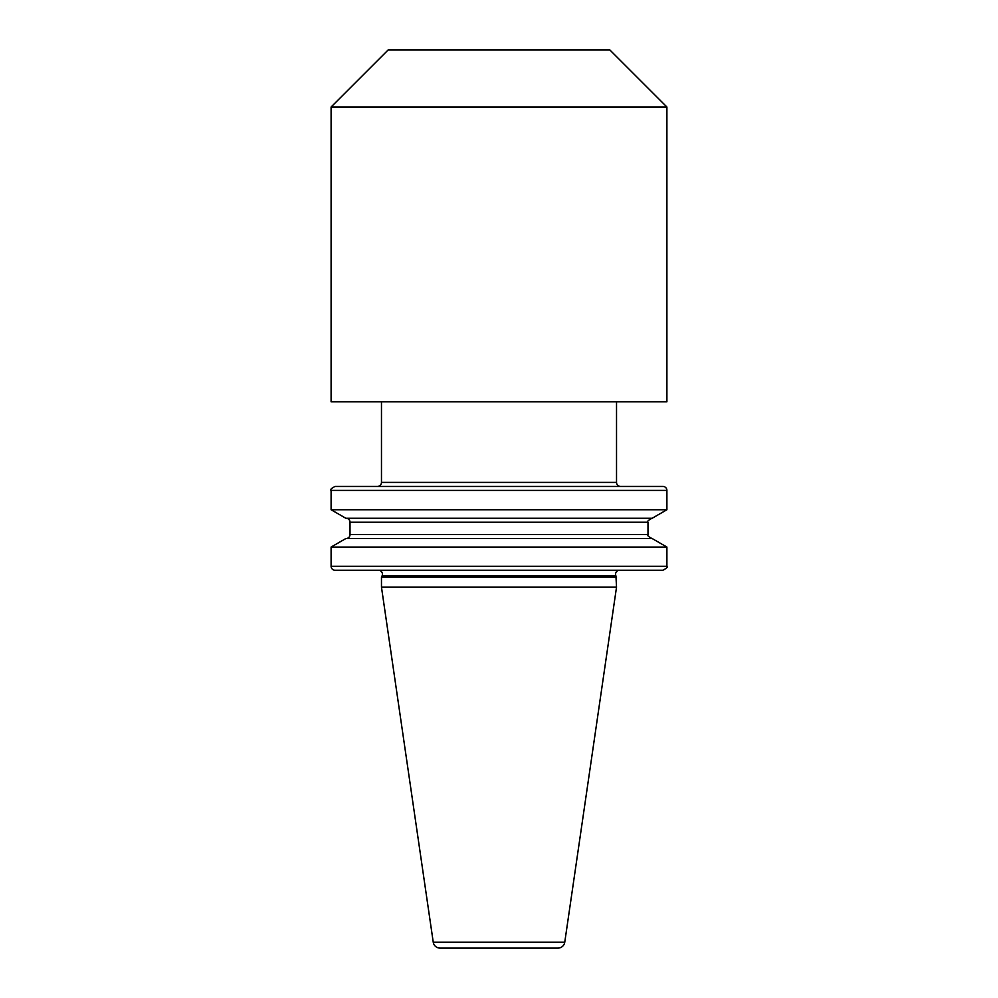 <?xml version="1.0" encoding="UTF-8"?>
<svg xmlns="http://www.w3.org/2000/svg" width="998" height="998" viewBox="0 0 998 998"><rect width="100%" height="100%" fill="white"/><g stroke="black" fill="none" stroke-linecap="round" stroke-linejoin="round"><path stroke-width="1.5" d="M616.527 577.206L381.473 577.206L382.072 575.896A3.967 3.967 0 0 0 378.479 570.257L619.521 570.257A3.967 3.967 0 0 0 615.928 575.896L616.527 587.186L564.756 942.212A6.874 6.874 0 0 1 557.957 948.1L440.043 948.1L557.957 948.1M331.099 566.29L666.901 566.29C668.049 566.864 666.726 568.186 662.934 570.257L335.066 570.257A3.967 3.967 0 0 1 331.099 566.29L331.099 547.054L666.901 547.054L652.143 538.533L345.857 538.533L331.099 547.054M381.473 577.206L381.473 587.186L433.244 942.212A6.874 6.874 0 0 0 440.043 948.1M381.473 401.832L381.473 482.408A4.029 4.029 0 0 1 377.444 486.438L620.556 486.438A4.029 4.029 0 0 1 616.527 482.408L616.527 401.832M331.099 401.832L666.901 401.832L666.901 107.011L331.099 107.011L331.099 401.832M331.099 107.011L388.21 49.9L609.79 49.9L666.901 107.011M381.473 587.186L616.527 587.186M346.044 538.533A3.967 3.967 0 0 0 350.011 534.566L350.011 522.241L647.989 522.241C646.854 521.667 648.176 520.345 651.956 518.274M666.901 509.753L652.143 518.274L345.857 518.274L331.099 509.753L666.901 509.753L666.901 490.405L331.099 490.405C330.001 489.669 331.324 488.346 335.066 486.438L662.934 486.438A3.967 3.967 0 0 1 666.901 490.405M331.099 509.753L331.099 490.405M346.044 518.274A3.967 3.967 0 0 1 350.011 522.241M433.244 942.212L564.756 942.212M382.072 575.896L615.928 575.896M381.473 482.408L616.527 482.408M350.011 534.566L647.989 534.566L647.989 522.241M666.901 566.29L666.901 547.054M647.989 534.566C646.854 535.115 648.176 536.437 651.956 538.533"/></g></svg>
